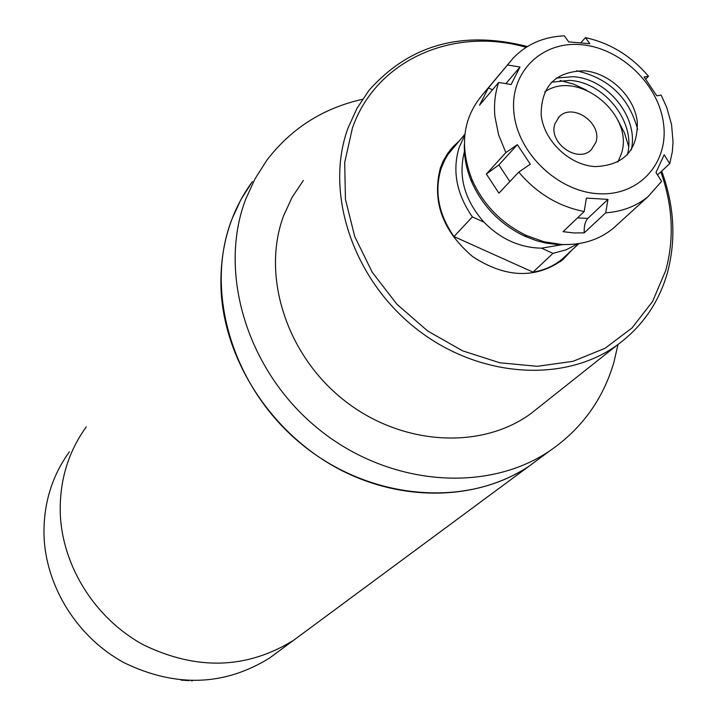 <?xml version="1.0" encoding="UTF-8"?>
<svg xmlns="http://www.w3.org/2000/svg" width="717" height="717" viewBox="0 0 717 717"><rect width="100%" height="100%" fill="white"/><g stroke="black" fill="none" stroke-linecap="round" stroke-linejoin="round"><path stroke-width="1.08" d="M86.273 426.902C68.187 451.934 59.511 480.641 60.255 513.022C62.083 566.009 95.083 618.637 143.508 644.87C196.709 670.619 246.675 669.14 293.378 640.433L302.789 633.478L293.378 640.433C246.675 669.14 196.709 670.619 143.508 644.87C95.083 618.637 62.083 566.009 60.255 513.022C59.511 480.641 68.187 451.934 86.273 426.902M221.141 291.702C219.196 249.633 229.619 212.913 252.411 181.544L240.885 199.658L231.824 219.411C204.004 291.407 232.433 387.386 301.104 443.778C369.56 500.448 466.731 508.407 529.406 465.925C476.563 501.371 399.217 502.707 334.731 466.785C270.309 430.818 225.156 360.597 221.141 291.702M541.218 457.186L529.406 465.925L541.218 457.186M69.397 451.827C51.821 476.169 43.361 504.015 44.006 535.366C45.655 586.694 77.454 637.53 124.247 662.804C175.665 687.603 224.054 686.052 269.422 658.152L278.563 651.386M618.018 344.465L613.797 362.685C602.863 399.62 581.514 429.008 549.76 450.868C486.072 494.031 386.974 485.723 317.004 427.762C246.818 370.08 217.609 272.137 245.823 198.896L255.028 178.802L266.733 160.402C290.977 128.567 322.892 108.204 362.488 99.304M661.683 171.094C674.41 206.003 676.283 240.034 667.303 273.186C658.699 302.843 642.073 326.746 617.427 344.895C563.804 383.945 477.226 377.778 414.811 327.588C352.199 277.676 324.46 191.932 348.014 128.065L357.048 108.222L368.986 90.378C409.613 44.615 462.429 29.997 527.434 46.524M660.832 171.874C672.797 205.645 674.437 238.51 665.743 270.479L652.551 301.516L632.053 327.92L605.121 348.247L573.008 361.332L537.293 366.315L499.821 362.793L462.59 350.828L427.664 330.976L396.967 304.286L372.222 272.227L354.745 236.583L345.442 199.326L344.698 162.49L352.423 128.029C376.084 59.896 453.278 26.377 526.161 47.322M571.915 250.072L562.926 259.626C535.742 279.056 505.691 278.071 472.772 256.677C442.613 231.08 431.813 201.522 440.355 168.011L443.043 161.388L447.435 153.743L452.875 146.913L458.683 141.482M560.443 261.606L563.356 258.003M539.892 406.44L530.705 413.727C480.435 450.393 400.462 445.436 343.362 399.71C286.092 354.234 261.275 275.283 283.627 215.718L292.169 197.184L303.381 180.46M450.966 150.48L447.659 153.402M560.102 80.501L573.636 84.131L586.64 90.19M617.848 120.124L624.444 132.878L628.63 146.241M464.777 135.334L459.131 147.451C452.086 170.745 456.496 193.904 472.369 216.919L453.969 236.583L533.036 272.128L552.986 253.343L566.08 249.839L577.785 243.762M464.894 134.196L448.17 154.245L444.612 160.241L441.17 168.378C434.179 191.296 438.445 214.025 453.969 236.583M464.679 150.74C457.822 175.826 464.249 199.631 483.957 222.153C500.609 239.084 519.798 247.759 541.523 248.163L561.635 244.766M472.369 216.919L483.957 222.153M541.523 248.163L552.986 253.343M533.036 272.128C544.311 270.246 554.089 265.846 562.379 258.918L566.206 255.36M595.818 142.522L591.283 149.781C577.642 163.942 547.815 142.486 555.003 123.638L559.108 116.88C572.516 102.155 602.863 123.387 595.818 142.522M544.768 91.893C578.26 68.474 635.262 115.087 621.191 154.254L617.875 162.042M509.061 63.042L482.469 94.787C462.752 118.171 459.283 146.474 472.046 179.689C483.348 204.847 501.542 223.471 526.61 235.579L543.925 241.737L561.51 244.452C581.684 245.295 598.883 239.971 613.098 228.454L617.696 224.269M584.194 211.533L586.398 198.062L607.962 199.398L605.722 212.815L584.212 232.882L573.725 232.935L563.078 231.681L584.194 211.533C558.543 206.496 536.728 193.357 518.749 172.098L498.942 193.169L486.359 174.034L505.861 152.578L498.629 134.886L494.963 116.799C493.771 104.628 495.017 93.174 498.691 82.455L479.539 105.175L488.358 87.985L512.906 58.453C526.332 44.302 543.486 36.764 564.378 35.85L568.698 41.909L589.822 43.692L585.422 37.642C610.185 43.047 631.211 55.935 648.509 76.298L645.757 79.121M464.365 144.135C463.944 156.799 466.4 169.445 471.732 182.055C482.658 206.379 500.242 224.385 524.477 236.081L536.379 240.661L546.076 243.126L558.22 244.649L569.011 244.533M663.548 123.799C668.88 163.198 638.766 196.44 598.238 193.707C557.79 191.564 517.755 153.151 513.937 112.82C509.527 72.444 541.496 40.986 581.084 44.678C620.617 47.797 658.798 84.427 663.548 123.799M505.861 152.578L517.369 144.673L530.284 164.211L518.749 172.098M648.509 76.298L644.126 76.952L656.781 95.809L661.11 95.056L666.631 107.156L671.569 124.641L673.048 142.163L672.313 151.932L669.759 163.637L664.184 154.764L655.965 172.51L661.603 181.347L648.034 196.637C636.275 206.245 622.168 211.632 605.722 212.815M595.119 166.604C623.817 165.358 637.879 150.445 637.314 121.872C634.366 96.454 609.611 72.713 584.095 70.813C555.523 71.422 541.21 86.094 541.147 114.819C543.71 140.631 569.226 165.116 595.119 166.604M627.294 154.917C636.526 122.948 604.709 82.079 569.504 80.403L551.49 82.195M556.249 78.072L572.865 76.683C607.568 78.395 639.241 118.072 631.211 149.996M637.637 129.401C629.06 97.584 608.706 78.045 576.558 70.804M580.967 42.662L585.422 37.642M669.759 163.637L657.516 174.939M577.57 217.851L587.77 218.452C585.117 221.571 583.934 226.384 584.212 232.882M587.77 218.452L607.962 199.398M507.627 64.996L520.013 67.004L511.113 84.525L498.691 82.455M492.552 89.742L488.358 87.985M520.013 67.004L505.861 83.647M517.369 144.673L498.88 164.91L486.359 174.034M192.237 680.72L191.314 680.702M192.335 680.72L191.869 681.016M189.082 680.639L181.042 680.119M498.88 164.91L509.859 181.562M269.422 658.152L549.76 450.868M617.427 344.895L530.705 413.727M449.622 150.731L452.875 146.913M578.906 243.592L562.379 258.918M559.108 116.88L558.122 117.955M524.477 236.081L526.61 235.579M471.732 182.055L472.046 179.689M648.034 196.637L613.098 228.454"/></g></svg>
